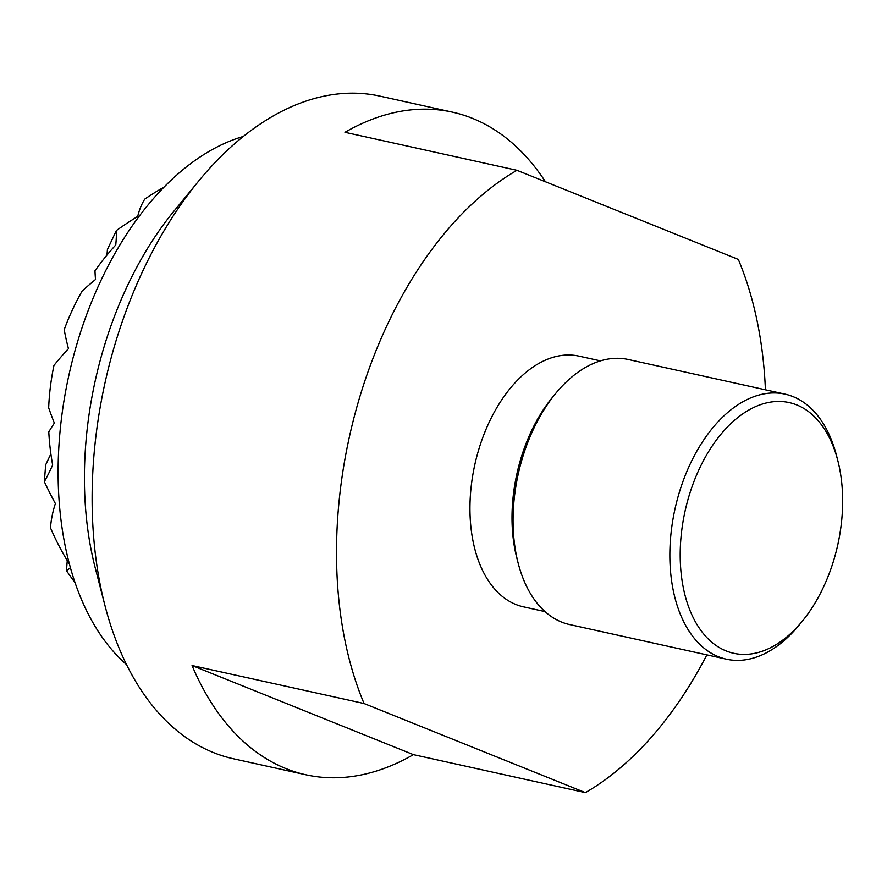 <?xml version="1.0" encoding="UTF-8"?>
<svg xmlns="http://www.w3.org/2000/svg" width="887" height="887" viewBox="0 0 887 887"><rect width="100%" height="100%" fill="white"/><g stroke="black" fill="none" stroke-linecap="round" stroke-linejoin="round"><path stroke-width="1.33" d="M126.553 664.607A285.037 173.597 -77.5 0 1 76.038 346.983A285.037 173.597 -77.5 0 1 243.238 136.476M198.732 180.981L173.974 211.128A285.037 173.597 102.5 0 0 102.315 352.793A285.037 173.597 102.5 0 0 95.186 567.724L104.943 605.499A339.333 206.66 -77.5 0 1 113.425 349.622A339.333 206.66 -77.5 0 1 198.732 180.981A339.333 206.66 -77.5 0 1 379.991 96.14L452.392 112.128A339.333 206.66 -77.5 0 1 545.45 181.768M305.982 774.806A339.333 206.66 -77.5 0 1 192.069 665.516L364.069 703.524L585.42 792.645L413.409 754.637A339.333 206.66 -77.5 0 1 305.982 774.806L233.58 758.806A339.333 206.66 -77.5 0 1 213.556 752.608A339.333 206.66 -77.5 0 1 104.943 605.499M765.426 389.803A339.333 206.66 102.5 0 0 738.317 259.425L516.966 170.304A339.333 206.66 102.5 0 0 357.827 403.618A339.333 206.66 102.5 0 0 364.069 703.524M516.966 170.304L344.965 132.296A339.333 206.66 -77.5 0 1 452.392 112.128M545.039 611.598L523.496 606.83A128.382 78.189 -77.5 0 1 478.038 452.015A128.382 78.189 -77.5 0 1 578.889 356.108L600.432 360.865M785.028 394.127L628.207 359.479A135.733 82.668 102.5 0 0 555.705 393.418L552.357 397.498A128.382 78.189 102.5 0 0 520.081 461.307A128.382 78.189 102.5 0 0 516.866 558.123L518.185 563.234A135.733 82.668 102.5 0 0 561.637 622.075A135.733 82.668 102.5 0 0 569.642 624.559L726.464 659.196A135.733 82.668 -77.5 0 1 718.448 656.724A135.733 82.668 -77.5 0 1 678.4 495.523A135.733 82.668 -77.5 0 1 785.028 394.127A135.733 82.668 -77.5 0 1 793.033 396.611A135.733 82.668 -77.5 0 1 836.485 455.452L837.805 460.564A128.382 78.189 102.5 0 0 796.703 404.904A128.382 78.189 102.5 0 0 688.279 498.472A128.382 78.189 102.5 0 0 726.154 650.936A128.382 78.189 102.5 0 0 802.314 621.188A128.382 78.189 102.5 0 0 837.805 460.564M555.705 393.418A135.733 82.668 102.5 0 0 521.589 460.874A135.733 82.668 102.5 0 0 518.185 563.234M802.314 621.188L798.965 625.257A135.733 82.668 -77.5 0 1 726.464 659.196M413.409 754.637L192.069 665.516M585.42 792.645A339.333 206.66 102.5 0 0 706.861 654.872M163.873 187.235A269.16 266.089 74.1 0 0 144.803 199.087A269.16 100.652 53.1 0 0 137.718 216.417A206.161 100.475 156.1 0 0 116.363 230.553A144.847 18.439 106.6 0 1 115.754 244.989A256.709 253.782 74.1 0 0 94.987 270.79A270.89 101.295 53.1 0 0 95.519 279.505A241.674 117.783 156.1 0 0 82.147 291.036A256.709 253.782 74.1 0 0 64.208 329.631A262.108 98.013 53.1 0 0 68.454 348.68A262.108 127.739 156.1 0 0 53.941 365.444A256.709 253.782 74.1 0 0 48.663 407.809A241.674 90.374 53.1 0 0 54.351 423.088A270.89 132.019 156.1 0 0 48.785 431.925A256.709 253.782 74.1 0 0 52.655 465.054A144.847 18.439 106.6 0 1 44.35 481.685A206.161 77.091 53.1 0 0 55.371 503.572A269.16 131.176 156.1 0 0 50.515 527.92A269.16 266.089 74.1 0 0 69.563 564.398M70.417 567.536A206.161 26.244 106.6 0 1 66.458 570.674A144.847 54.162 53.1 0 0 75.173 582.859M106.983 255.057L107.416 249.524L116.363 230.553M44.35 481.685L45.658 464.899L50.858 453.867M66.458 570.674L67.246 560.606"/></g></svg>
